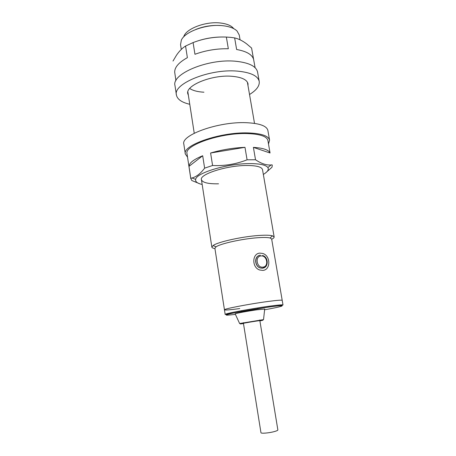 <?xml version="1.0" encoding="UTF-8"?>
<svg xmlns="http://www.w3.org/2000/svg" width="456" height="456" viewBox="0 0 456 456"><rect width="100%" height="100%" fill="white"/><g stroke="black" fill="none" stroke-linecap="round" stroke-linejoin="round"><path stroke-width="0.68" d="M259.914 253.12L262.77 253.473C270.756 255.713 270.864 269.975 262.821 270.414L259.567 269.969C251.678 267.387 252.037 253.348 259.914 253.12M259.059 255.542C254.072 257.041 254.784 266.224 260.051 267.917L262.456 268.248L264.788 267.347M264.708 309.094L257.264 309.761C248.292 310.998 235.473 313.375 235.171 313.836L235.216 313.933M239.753 308.558C230.16 309.858 225.059 310.279 224.455 309.818C223.138 309.008 249.575 303.895 268.037 301.467C277.134 300.27 281.854 299.9 282.207 300.361L271.651 239.007L270.083 237.986L272.466 235.803L274.147 236.932C274.238 237.599 273.418 238.38 271.696 239.269M183.711 36.862C185.615 28.796 205.804 21.056 220.715 23.039C227.151 23.843 231.494 25.724 233.757 28.671M225.173 314.446L224.455 309.818C223.138 309.008 249.575 303.895 268.037 301.467C277.134 300.27 281.854 299.9 282.207 300.361L282.999 304.978L281.5 305.406L268.709 307.025L225.173 314.446C223.879 313.785 250.372 308.786 268.846 306.267C277.943 305.024 282.663 304.597 282.999 304.978M224.455 309.818L214.89 248.303L216.047 246.838C220.305 243.681 242.159 238.824 257.332 237.764C263.477 237.32 267.729 237.394 270.083 237.986M214.93 248.566C213.009 248.269 211.989 247.796 211.863 247.135L213.094 245.522C217.666 242.022 241.777 236.624 258.484 235.501C265.244 235.022 269.906 235.119 272.466 235.803M181.283 49.425L180.536 44.62L181.345 40.134C185.016 31.435 207.035 23.666 223.149 25.753C229.602 26.528 234.23 28.278 237.04 31.014L239.24 35.004L240.073 39.82M195.698 29.503C203.518 26.362 211.635 25.034 220.048 25.513M259.846 320.596L277.869 429.928C277.846 430.418 276.484 431.017 273.788 431.724C268.544 433.097 260.843 433.679 260.963 432.715L243.43 323.281M234.646 37.905C238.499 38.783 242.467 40.744 246.548 43.793L251.587 48.04L253.547 59.177C251.986 54.463 246.348 51.237 236.63 49.504L234.646 37.905L230.639 37.363L226.358 37.067L228.331 48.752C216.845 48.535 205.713 50.382 194.951 54.281L193.093 42.585L185.558 46.039L187.376 57.667C178.798 62.426 174.568 67.283 174.694 72.236L175.936 80.661M255.098 67.699L251.587 48.04M203.935 92.209C197.665 91.861 192.916 90.619 189.69 88.481M223.731 37.016C214.16 36.85 204.864 38.372 195.852 41.587M193.093 42.585C203.752 38.464 214.839 36.622 226.358 37.067M173.001 61.058L176.466 55.25C179.254 51.152 182.286 48.085 185.558 46.039M247.984 85.597L248.018 83.819C247.027 79.657 241.634 77.144 231.847 76.283C211.915 74.539 185.273 85.471 187.786 93.685L188.385 95.355M249.523 94.495C256.5 90.214 259.738 85.865 259.225 81.447C257.919 75.81 250.618 72.367 237.325 71.113C209.766 68.554 172.818 83.813 176.409 95.008C177.333 99.357 181.784 102.452 189.764 104.281M259.225 81.447L257.572 72.065C256.226 66.228 248.919 62.626 235.649 61.252C208.124 58.442 171.342 73.986 174.984 85.585L176.409 95.008M268.504 143.925L269.587 140.163L267.871 130.45C266.749 125.879 259.498 123.291 246.115 122.687C218.356 121.473 180.542 135.17 183.842 144.21L185.318 153.963L187.541 157.183M269.587 140.163C268.498 135.808 261.26 133.391 247.859 132.918C220.06 131.978 182.075 145.356 185.318 153.963M263.346 174.443C267.569 171.901 269.08 169.609 267.871 167.551C265.911 164.929 259.823 163.607 249.603 163.596C227.356 163.516 196.177 172.927 195.681 179.373C195.191 181.705 197.351 183.403 202.168 184.458M253.399 147.374L270.049 152.994C268.749 149.876 263.197 148 253.399 147.374L255.52 159.754L247.084 159.811C235.934 164.183 224.432 166.081 212.581 165.5L204.624 168.15C200.554 173.588 196.331 176.865 191.953 177.988L190.773 178.262L191.771 180.49L200.03 183.893M218.538 183.808C208.164 183.996 202.458 182.605 201.421 179.647C199.323 174.283 226.735 165.437 246.69 165.488C256.489 165.517 261.761 166.902 262.513 169.643L274.147 236.932M190.802 178.701L187.023 153.757C183.928 145.481 220.339 132.667 247.004 133.557C259.886 133.996 266.857 136.315 267.906 140.511L270.049 152.994M188.972 166.372L202.686 155.741C193.675 159.475 189.103 163.014 188.972 166.372L190.773 178.262M202.686 155.741L204.624 168.15M210.604 153.005L244.98 147.334C233.267 147.841 221.81 149.733 210.604 153.005L212.581 165.5M244.98 147.334L247.084 159.811M265.181 173.234L271.975 167.266L272.278 165.363M255.52 159.754C261.242 163.624 266.424 165.363 271.069 164.958L272.135 164.85M264.6 309.789C284.897 306.198 289.281 304.18 268.595 307.093C256.221 308.815 238.841 311.813 230.918 313.591C223.383 315.381 224.876 315.632 235.41 314.349M239.668 323.521L263.488 319.622M259.891 320.882C264.68 319.947 263.807 319.952 257.269 320.904C246.382 322.529 234.367 324.866 243.475 323.566M243.47 323.503C238.089 324.205 248.218 322.301 256.397 321.081C261.271 320.368 262.434 320.277 259.88 320.819M262.884 267.136C269.16 266.749 267.176 255.103 261.003 255.953C254.693 256.243 256.654 268.054 262.884 267.136M265.791 266.498L262.582 268.202L260.182 267.871C254.254 265.968 254.476 255.411 260.404 255.223M264.685 309.008L263.545 319.553C262.719 319.958 264.771 319.713 257.378 320.842C250.857 321.708 239.383 324.142 239.594 323.469L235.171 313.836M241.418 310.701L241.543 311.476L241.418 310.701M257.754 307.92L257.885 308.695L257.754 307.92M254.516 123.371L247.391 82.154M211.863 247.135L201.421 179.647M194.245 133.243L187.849 91.907M216.047 246.838L213.094 245.522M259.834 320.528L259.743 319.987M243.424 323.218L243.333 322.671M195.681 179.373L191.953 177.988M267.871 167.551L271.069 164.958M260.051 267.917L262.696 268.128C268.806 267.661 268.624 256.967 262.582 255.497"/></g></svg>
